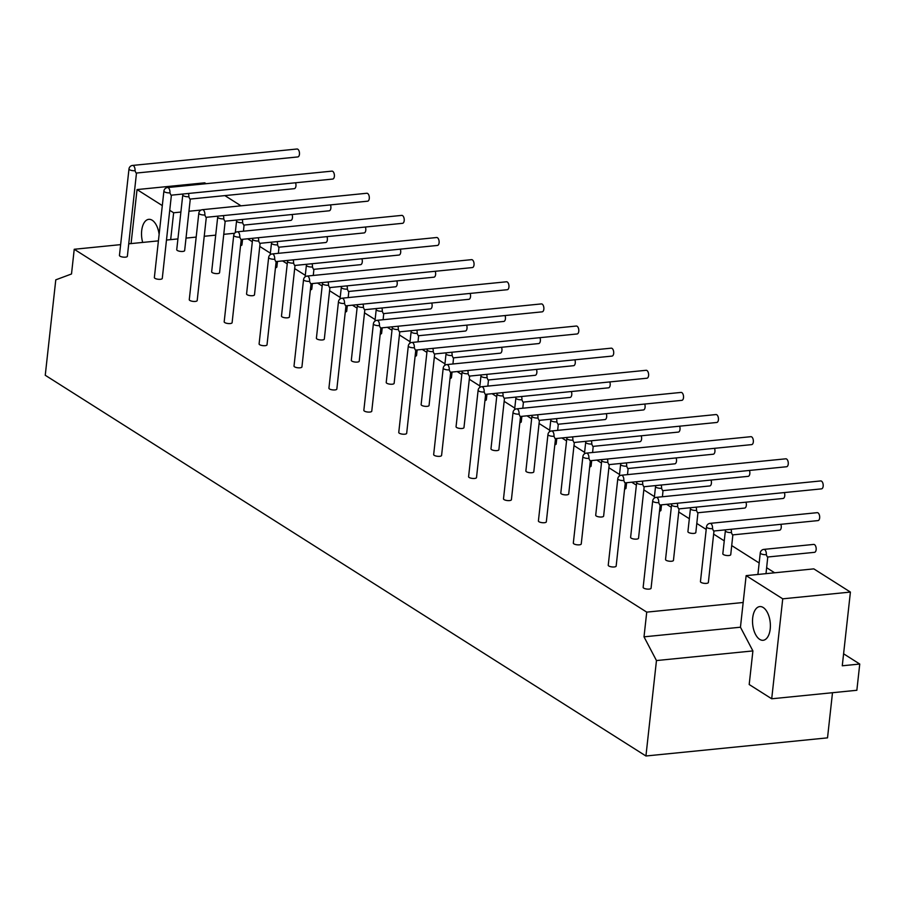 <?xml version="1.0" encoding="UTF-8"?>
<svg xmlns="http://www.w3.org/2000/svg" width="905" height="905" viewBox="0 0 905 905"><rect width="100%" height="100%" fill="white"/><g stroke="black" fill="none" stroke-linecap="round" stroke-linejoin="round"><path stroke-width="1.36" d="M625.344 482.84L786.581 466.742A3.982 2.07 -95.7 0 0 788.244 462.568A3.982 2.07 -95.7 0 0 785.789 458.812L621.35 475.238A3.982 2.07 84.3 0 1 623.805 480.51L624.71 482.614M623.805 480.51A3.982 1.29 -173.7 0 1 619.744 480.114A3.982 1.29 -173.7 0 1 617.787 478.756L608.239 565.218A3.982 1.29 -173.7 0 0 610.196 566.575A3.982 1.29 -173.7 0 0 614.257 566.96A3.982 1.29 -173.7 0 0 616.158 566.089L625.276 482.851M731.002 529.289A3.982 2.07 84.3 0 1 731.387 532.536L732.292 534.629M731.387 532.536A3.982 1.29 -173.7 0 1 727.326 532.14A3.982 1.29 -173.7 0 1 725.369 530.783L722.824 553.781A3.982 1.29 -173.7 0 0 724.781 555.127A3.982 1.29 -173.7 0 0 728.853 555.523A3.982 1.29 -173.7 0 0 730.742 554.652L732.858 534.878M679.135 508.859L783.074 498.474A3.982 2.07 -95.7 0 0 784.364 492.58M677.212 503.282A3.982 2.07 84.3 0 1 677.596 506.517L678.501 508.621M677.596 506.517A3.982 1.29 -173.7 0 1 673.535 506.133A3.982 1.29 -173.7 0 1 671.578 504.775L665.537 559.494A3.982 1.29 -173.7 0 0 667.494 560.851A3.982 1.29 -173.7 0 0 671.555 561.247A3.982 1.29 -173.7 0 0 673.456 560.376L679.067 508.87M732.926 534.866L779.567 530.206A3.982 2.07 -95.7 0 0 780.857 524.312M590.433 460.713L751.67 444.615A3.982 2.07 -95.7 0 0 753.333 440.441A3.982 2.07 -95.7 0 0 750.879 436.685L586.429 453.111A3.982 2.07 84.3 0 1 588.895 458.371L589.8 460.475M588.895 458.371A3.982 1.29 -173.7 0 1 584.822 457.987A3.982 1.29 -173.7 0 1 582.865 456.629L573.318 543.091A3.982 1.29 -173.7 0 0 575.286 544.448A3.982 1.29 -173.7 0 0 579.347 544.833A3.982 1.29 -173.7 0 0 581.248 543.962L590.365 460.724M696.092 507.162A3.982 2.07 84.3 0 1 696.477 510.397L697.382 512.502M696.477 510.397A3.982 1.29 -173.7 0 1 692.404 510.013A3.982 1.29 -173.7 0 1 690.447 508.655L687.913 531.642A3.982 1.29 -173.7 0 0 689.87 533A3.982 1.29 -173.7 0 0 693.931 533.396A3.982 1.29 -173.7 0 0 695.832 532.525L697.947 512.75M644.224 486.72L748.164 476.347A3.982 2.07 -95.7 0 0 749.442 470.453M642.301 481.155A3.982 2.07 84.3 0 1 642.686 484.39L643.591 486.494M642.686 484.39A3.982 1.29 -173.7 0 1 638.613 483.994A3.982 1.29 -173.7 0 1 636.656 482.648L630.615 537.366A3.982 1.29 -173.7 0 0 632.572 538.724A3.982 1.29 -173.7 0 0 636.645 539.109A3.982 1.29 -173.7 0 0 638.534 538.249L644.156 486.743M698.015 512.739L744.657 508.078A3.982 2.07 -95.7 0 0 745.946 502.185M555.523 438.586L716.749 422.477A3.982 2.07 -95.7 0 0 718.423 418.314A3.982 2.07 -95.7 0 0 715.957 414.558L551.518 430.972A3.982 2.07 84.3 0 1 553.973 436.244L554.878 438.348M661.182 485.035A3.982 2.07 84.3 0 1 661.555 488.27L662.471 490.374M662.426 496.743L663.026 490.623M661.532 504.843L660.922 510.397A3.982 1.29 -173.7 0 1 659.575 511.178M609.314 464.593L713.253 454.22A3.982 2.07 -95.7 0 0 714.531 448.314M607.379 459.016A3.982 2.07 84.3 0 1 607.764 462.263L608.68 464.367M607.764 462.263A3.982 1.29 -173.7 0 1 603.703 461.867A3.982 1.29 -173.7 0 1 601.746 460.521L595.705 515.239A3.982 1.29 -173.7 0 0 597.662 516.597A3.982 1.29 -173.7 0 0 601.723 516.981A3.982 1.29 -173.7 0 0 603.624 516.11L609.235 464.604M663.105 490.612L709.746 485.951A3.982 2.07 -95.7 0 0 711.025 480.057M555.523 438.506L546.326 521.834A3.982 1.29 -173.7 0 1 544.425 522.705A3.982 1.29 -173.7 0 1 540.364 522.321A3.982 1.29 -173.7 0 1 538.407 520.963L547.955 434.502A3.982 1.29 -173.7 0 0 549.912 435.859A3.982 1.29 -173.7 0 0 553.973 436.244M520.601 416.458L681.838 400.349A3.982 2.07 -95.7 0 0 683.513 396.186A3.982 2.07 -95.7 0 0 681.046 392.419L516.608 408.845A3.982 2.07 84.3 0 1 519.063 414.117L519.968 416.221M519.063 414.117A3.982 1.29 -173.7 0 1 515.002 413.732A3.982 1.29 -173.7 0 1 513.044 412.375L503.497 498.836A3.982 1.29 -173.7 0 0 505.454 500.182A3.982 1.29 -173.7 0 0 509.515 500.578A3.982 1.29 -173.7 0 0 511.416 499.707L520.533 416.47M626.26 462.908A3.982 2.07 84.3 0 1 626.645 466.143L627.55 468.247M627.516 474.616L628.115 468.496M626.622 482.716L626 488.259A3.982 1.29 -173.7 0 1 624.665 489.051M574.392 442.466L678.331 432.092A3.982 2.07 -95.7 0 0 679.621 426.187M572.469 436.889A3.982 2.07 84.3 0 1 572.854 440.135L573.759 442.24M572.854 440.135A3.982 1.29 -173.7 0 1 568.793 439.74A3.982 1.29 -173.7 0 1 566.835 438.382L560.795 493.112A3.982 1.29 -173.7 0 0 562.752 494.469A3.982 1.29 -173.7 0 0 566.813 494.854A3.982 1.29 -173.7 0 0 568.713 493.983L574.324 442.477M628.194 468.485L674.836 463.824A3.982 2.07 -95.7 0 0 676.114 457.93M485.691 394.331L646.928 378.222A3.982 2.07 -95.7 0 0 648.591 374.048A3.982 2.07 -95.7 0 0 646.136 370.292L481.686 386.718A3.982 2.07 84.3 0 1 484.152 391.989L485.057 394.094M484.152 391.989A3.982 1.29 -173.7 0 1 480.08 391.605A3.982 1.29 -173.7 0 1 478.123 390.247L468.586 476.709A3.982 1.29 -173.7 0 0 470.543 478.055A3.982 1.29 -173.7 0 0 474.605 478.451A3.982 1.29 -173.7 0 0 476.505 477.58L485.623 394.342M591.35 440.78A3.982 2.07 84.3 0 1 591.734 444.016L592.639 446.12M592.594 452.489L593.205 446.369M591.7 460.588L591.089 466.132A3.982 1.29 -173.7 0 1 589.743 466.923M539.482 420.339L643.421 409.954A3.982 2.07 -95.7 0 0 644.699 404.06M537.559 414.762A3.982 2.07 84.3 0 1 537.943 417.997L538.848 420.101M537.943 417.997A3.982 1.29 -173.7 0 1 533.882 417.612A3.982 1.29 -173.7 0 1 531.914 416.255L525.873 470.985A3.982 1.29 -173.7 0 0 527.83 472.342A3.982 1.29 -173.7 0 0 531.902 472.727A3.982 1.29 -173.7 0 0 533.792 471.856L539.414 420.35M593.273 446.346L639.914 441.697A3.982 2.07 -95.7 0 0 641.204 435.791M450.781 372.193L612.006 356.095A3.982 2.07 -95.7 0 0 613.681 351.921A3.982 2.07 -95.7 0 0 611.214 348.165L446.776 364.591A3.982 2.07 84.3 0 1 449.231 369.862L450.147 371.966M449.231 369.862A3.982 1.29 -173.7 0 1 445.17 369.466A3.982 1.29 -173.7 0 1 443.212 368.12L433.665 454.57A3.982 1.29 -173.7 0 0 435.622 455.928A3.982 1.29 -173.7 0 0 439.694 456.324A3.982 1.29 -173.7 0 0 441.583 455.453L450.701 372.215M556.439 418.642A3.982 2.07 84.3 0 1 556.813 421.888L557.729 423.993M557.684 430.361L558.283 424.23M556.79 438.461L556.179 444.004A3.982 1.29 -173.7 0 1 554.833 444.796M504.571 398.211L608.511 387.826A3.982 2.07 -95.7 0 0 609.789 381.933M502.648 392.634A3.982 2.07 84.3 0 1 503.022 395.87L503.938 397.974M503.022 395.87A3.982 1.29 -173.7 0 1 498.96 395.485A3.982 1.29 -173.7 0 1 497.003 394.127L490.963 448.857A3.982 1.29 -173.7 0 0 492.92 450.204A3.982 1.29 -173.7 0 0 496.981 450.6A3.982 1.29 -173.7 0 0 498.881 449.728L504.492 398.223M558.362 424.219L605.004 419.569A3.982 2.07 -95.7 0 0 606.282 413.664M415.87 350.065L577.096 333.968A3.982 2.07 -95.7 0 0 578.77 329.793A3.982 2.07 -95.7 0 0 576.304 326.038L411.865 342.463A3.982 2.07 84.3 0 1 414.32 347.735L415.225 349.839M414.32 347.735A3.982 1.29 -173.7 0 1 410.259 347.339A3.982 1.29 -173.7 0 1 408.302 345.993L398.754 432.443A3.982 1.29 -173.7 0 0 400.711 433.8A3.982 1.29 -173.7 0 0 404.773 434.196A3.982 1.29 -173.7 0 0 406.673 433.325L415.791 350.077M521.518 396.514A3.982 2.07 84.3 0 1 521.902 399.761L522.807 401.865M521.88 416.334L521.269 421.877A3.982 1.29 -173.7 0 1 519.923 422.669M469.661 376.084L573.589 365.699A3.982 2.07 -95.7 0 0 574.879 359.805M467.727 370.507A3.982 2.07 84.3 0 1 468.111 373.742L469.016 375.847M523.452 402.092L570.093 397.431A3.982 2.07 -95.7 0 0 571.372 391.537M469.661 376.005L463.971 427.601A3.982 1.29 -173.7 0 1 462.07 428.472A3.982 1.29 -173.7 0 1 458.009 428.076A3.982 1.29 -173.7 0 1 456.052 426.73L462.093 372A3.982 1.29 -173.7 0 0 464.05 373.358A3.982 1.29 -173.7 0 0 468.111 373.742M380.948 327.938L542.186 311.84A3.982 2.07 -95.7 0 0 543.848 307.666A3.982 2.07 -95.7 0 0 541.394 303.91L376.944 320.336A3.982 2.07 84.3 0 1 379.41 325.608L380.315 327.712M379.41 325.608A3.982 1.29 -173.7 0 1 375.349 325.212A3.982 1.29 -173.7 0 1 373.38 323.854L363.844 410.316A3.982 1.29 -173.7 0 0 365.801 411.673A3.982 1.29 -173.7 0 0 369.862 412.058A3.982 1.29 -173.7 0 0 371.763 411.187L380.881 327.949M486.607 374.387A3.982 2.07 84.3 0 1 486.992 377.634L487.897 379.727M487.852 386.107L488.462 379.976M486.958 394.195L486.347 399.75A3.982 1.29 -173.7 0 1 485.001 400.542M434.739 353.957L538.679 343.572A3.982 2.07 -95.7 0 0 539.968 337.678M432.816 348.38A3.982 2.07 84.3 0 1 433.201 351.615L434.106 353.719M433.201 351.615A3.982 1.29 -173.7 0 1 429.14 351.231A3.982 1.29 -173.7 0 1 427.183 349.873L421.13 404.592A3.982 1.29 -173.7 0 0 423.099 405.949A3.982 1.29 -173.7 0 0 427.16 406.345A3.982 1.29 -173.7 0 0 429.06 405.474L434.672 353.968M488.53 379.964L535.172 375.304A3.982 2.07 -95.7 0 0 536.461 369.41M346.038 305.811L507.264 289.713A3.982 2.07 -95.7 0 0 508.938 285.539A3.982 2.07 -95.7 0 0 506.472 281.783L342.033 298.209A3.982 2.07 84.3 0 1 344.488 303.469L345.405 305.573M344.488 303.469A3.982 1.29 -173.7 0 1 340.427 303.085A3.982 1.29 -173.7 0 1 338.47 301.727L328.922 388.188A3.982 1.29 -173.7 0 0 330.879 389.546A3.982 1.29 -173.7 0 0 334.952 389.931A3.982 1.29 -173.7 0 0 336.841 389.06L345.959 305.822M451.697 352.26A3.982 2.07 84.3 0 1 452.081 355.495L452.986 357.599M452.941 363.98L453.552 357.848M452.048 372.068L451.437 377.623A3.982 1.29 -173.7 0 1 450.09 378.414M399.829 331.818L503.768 321.445A3.982 2.07 -95.7 0 0 505.047 315.551M397.906 326.252A3.982 2.07 84.3 0 1 398.291 329.488L399.196 331.592M398.291 329.488A3.982 1.29 -173.7 0 1 394.218 329.092A3.982 1.29 -173.7 0 1 392.261 327.746L386.22 382.464A3.982 1.29 -173.7 0 0 388.177 383.822A3.982 1.29 -173.7 0 0 392.238 384.206A3.982 1.29 -173.7 0 0 394.139 383.347L399.761 331.841M453.62 357.837L500.261 353.176A3.982 2.07 -95.7 0 0 501.551 347.282M311.128 283.684L472.353 267.575A3.982 2.07 -95.7 0 0 474.028 263.412A3.982 2.07 -95.7 0 0 471.562 259.656L307.123 276.07A3.982 2.07 84.3 0 1 309.578 281.342L310.483 283.446M309.578 281.342A3.982 1.29 -173.7 0 1 305.517 280.957A3.982 1.29 -173.7 0 1 303.56 279.6L294.012 366.061A3.982 1.29 -173.7 0 0 295.969 367.419A3.982 1.29 -173.7 0 0 300.03 367.803A3.982 1.29 -173.7 0 0 301.931 366.932L311.048 283.695M416.775 330.133A3.982 2.07 84.3 0 1 417.16 333.368L418.076 335.472M418.031 341.841L418.63 335.721M417.137 349.941L416.526 355.495A3.982 1.29 -173.7 0 1 415.18 356.276M364.919 309.691L468.847 299.317A3.982 2.07 -95.7 0 0 470.136 293.412M362.984 304.114A3.982 2.07 84.3 0 1 363.369 307.361L364.274 309.465M363.369 307.361A3.982 1.29 -173.7 0 1 359.308 306.965A3.982 1.29 -173.7 0 1 357.351 305.619L351.31 360.337A3.982 1.29 -173.7 0 0 353.267 361.695A3.982 1.29 -173.7 0 0 357.328 362.079A3.982 1.29 -173.7 0 0 359.228 361.208L364.839 309.702M418.71 335.71L465.351 331.049A3.982 2.07 -95.7 0 0 466.629 325.155M276.206 261.556L437.443 245.447A3.982 2.07 -95.7 0 0 439.106 241.284A3.982 2.07 -95.7 0 0 436.651 237.517L272.213 253.943A3.982 2.07 84.3 0 1 274.668 259.215L275.572 261.319M274.668 259.215A3.982 1.29 -173.7 0 1 270.606 258.83A3.982 1.29 -173.7 0 1 268.649 257.473L259.101 343.934A3.982 1.29 -173.7 0 0 261.059 345.28A3.982 1.29 -173.7 0 0 265.12 345.676A3.982 1.29 -173.7 0 0 267.02 344.805L276.138 261.568M381.865 308.005A3.982 2.07 84.3 0 1 382.249 311.241L383.154 313.345M383.12 319.714L383.72 313.594M382.227 327.814L381.605 333.357A3.982 1.29 -173.7 0 1 380.27 334.149M329.997 287.564L433.936 277.19A3.982 2.07 -95.7 0 0 435.226 271.285M328.074 281.987A3.982 2.07 84.3 0 1 328.458 285.233L329.363 287.338M328.458 285.233A3.982 1.29 -173.7 0 1 324.397 284.837A3.982 1.29 -173.7 0 1 322.44 283.48L316.399 338.21A3.982 1.29 -173.7 0 0 318.356 339.567A3.982 1.29 -173.7 0 0 322.418 339.952A3.982 1.29 -173.7 0 0 324.318 339.081L329.929 287.575M383.788 313.583L430.429 308.922A3.982 2.07 -95.7 0 0 431.719 303.028M241.296 239.429L402.533 223.32A3.982 2.07 -95.7 0 0 404.196 219.146A3.982 2.07 -95.7 0 0 401.741 215.39L237.291 231.816A3.982 2.07 84.3 0 1 239.757 237.087L240.662 239.192M239.757 237.087A3.982 1.29 -173.7 0 1 235.685 236.703A3.982 1.29 -173.7 0 1 233.728 235.345L224.18 321.807A3.982 1.29 -173.7 0 0 226.148 323.153A3.982 1.29 -173.7 0 0 230.209 323.549A3.982 1.29 -173.7 0 0 232.11 322.678L241.228 239.44M346.954 285.878A3.982 2.07 84.3 0 1 347.339 289.114L348.244 291.218M348.199 297.587L348.81 291.467M347.305 305.686L346.694 311.23A3.982 1.29 -173.7 0 1 345.348 312.021M295.087 265.437L399.026 255.052A3.982 2.07 -95.7 0 0 400.304 249.158M293.163 259.859A3.982 2.07 84.3 0 1 293.548 263.095L294.453 265.199M293.548 263.095A3.982 1.29 -173.7 0 1 289.476 262.71A3.982 1.29 -173.7 0 1 287.519 261.353L281.478 316.083A3.982 1.29 -173.7 0 0 283.435 317.44A3.982 1.29 -173.7 0 0 287.507 317.825A3.982 1.29 -173.7 0 0 289.396 316.954L295.019 265.448M348.877 291.444L395.519 286.795A3.982 2.07 -95.7 0 0 396.809 280.889M206.385 217.291L367.611 201.193A3.982 2.07 -95.7 0 0 369.285 197.019A3.982 2.07 -95.7 0 0 366.819 193.263L202.381 209.689A3.982 2.07 84.3 0 1 204.835 214.96L205.74 217.064M204.835 214.96A3.982 1.29 -173.7 0 1 200.774 214.564A3.982 1.29 -173.7 0 1 198.817 213.218L189.269 299.668A3.982 1.29 -173.7 0 0 191.227 301.026A3.982 1.29 -173.7 0 0 195.288 301.422A3.982 1.29 -173.7 0 0 197.188 300.551L206.306 217.313M312.044 263.74A3.982 2.07 84.3 0 1 312.417 266.986L313.334 269.09M313.288 275.459L313.888 269.328M312.395 283.559L311.784 289.102A3.982 1.29 -173.7 0 1 310.438 289.894M260.176 243.309L364.115 232.924A3.982 2.07 -95.7 0 0 365.394 227.031M258.242 237.732A3.982 2.07 84.3 0 1 258.626 240.968L259.543 243.072M258.626 240.968A3.982 1.29 -173.7 0 1 254.565 240.583A3.982 1.29 -173.7 0 1 252.608 239.225L246.567 293.955A3.982 1.29 -173.7 0 0 248.524 295.302A3.982 1.29 -173.7 0 0 252.586 295.697A3.982 1.29 -173.7 0 0 254.486 294.826L260.097 243.321M313.967 269.317L360.609 264.667A3.982 2.07 -95.7 0 0 361.887 258.762M171.464 195.163L332.701 179.066A3.982 2.07 -95.7 0 0 334.375 174.891A3.982 2.07 -95.7 0 0 331.909 171.136L167.47 187.561A3.982 2.07 84.3 0 1 169.925 192.833L170.83 194.937M169.925 192.833A3.982 1.29 -173.7 0 1 165.864 192.437A3.982 1.29 -173.7 0 1 163.907 191.091L154.359 277.541A3.982 1.29 -173.7 0 0 156.316 278.898A3.982 1.29 -173.7 0 0 160.377 279.294A3.982 1.29 -173.7 0 0 162.278 278.423L171.396 195.175M277.122 241.612A3.982 2.07 84.3 0 1 277.507 244.859L278.412 246.963M278.378 253.332L278.978 247.201M277.484 261.432L276.862 266.975A3.982 1.29 -173.7 0 1 275.527 267.767M225.255 221.182L329.194 210.797A3.982 2.07 -95.7 0 0 330.483 204.903M223.331 215.605A3.982 2.07 84.3 0 1 223.716 218.84L224.621 220.944M223.716 218.84A3.982 1.29 -173.7 0 1 219.655 218.456A3.982 1.29 -173.7 0 1 217.698 217.098L211.657 271.828A3.982 1.29 -173.7 0 0 213.614 273.174A3.982 1.29 -173.7 0 0 217.675 273.57A3.982 1.29 -173.7 0 0 219.576 272.699L225.187 221.193M279.057 247.189L325.698 242.529A3.982 2.07 -95.7 0 0 326.977 236.635M190.344 199.055L294.283 188.67A3.982 2.07 -95.7 0 0 295.562 182.776M767.847 556.994L814.489 552.333A3.982 2.07 -95.7 0 0 816.152 548.17A3.982 2.07 -95.7 0 0 813.697 544.414L763.843 549.392A3.982 2.07 84.3 0 1 766.297 554.663L767.214 556.767M766.003 573.646L767.768 557.005M660.265 504.967L821.491 488.87A3.982 2.07 -95.7 0 0 823.165 484.695A3.982 2.07 -95.7 0 0 820.699 480.94L656.261 497.365A3.982 2.07 84.3 0 1 658.716 502.637L659.621 504.741M658.716 502.637A3.982 1.29 -173.7 0 1 654.654 502.241A3.982 1.29 -173.7 0 1 652.697 500.895L643.15 587.345A3.982 1.29 -173.7 0 0 645.107 588.702A3.982 1.29 -173.7 0 0 649.168 589.098A3.982 1.29 -173.7 0 0 651.068 588.227L660.186 504.979M714.056 530.986L817.984 520.601A3.982 2.07 -95.7 0 0 819.659 516.427A3.982 2.07 -95.7 0 0 817.192 512.671L710.052 523.373A3.982 2.07 84.3 0 1 712.507 528.644L713.412 530.749M712.507 528.644A3.982 1.29 -173.7 0 1 708.445 528.26A3.982 1.29 -173.7 0 1 706.488 526.902L700.447 581.632A3.982 1.29 -173.7 0 0 702.404 582.978A3.982 1.29 -173.7 0 0 706.466 583.374A3.982 1.29 -173.7 0 0 708.366 582.503L713.977 530.997M244.135 225.062L290.777 220.401A3.982 2.07 -95.7 0 0 292.066 214.508M242.212 219.485A3.982 2.07 84.3 0 1 242.597 222.732L243.502 224.825M243.456 231.205L244.067 225.074M242.563 239.293L241.952 244.848A3.982 1.29 -173.7 0 1 240.606 245.64M136.553 173.036L297.79 156.938A3.982 2.07 -95.7 0 0 299.453 152.764A3.982 2.07 -95.7 0 0 296.998 149.008L132.549 165.434A3.982 2.07 84.3 0 1 135.015 170.706L135.92 172.81M135.015 170.706A3.982 1.29 -173.7 0 1 130.942 170.31A3.982 1.29 -173.7 0 1 128.985 168.952L119.449 255.414A3.982 1.29 -173.7 0 0 121.406 256.771A3.982 1.29 -173.7 0 0 125.467 257.156A3.982 1.29 -173.7 0 0 127.367 256.285L136.485 173.047M770.212 628.998A16.935 8.824 84.3 0 1 763.13 640.288A16.935 8.824 84.3 0 1 752.677 624.314A16.935 8.824 84.3 0 1 759.77 606.588A16.935 8.824 84.3 0 1 770.212 628.998M142.685 242.427A16.935 8.824 84.3 0 1 148.771 219.338A16.935 8.824 84.3 0 1 159.122 234.35M74.233 249.271L646.736 612.131L644.009 636.837L656.464 660.559L645.932 755.992L45.25 375.27L55.782 279.837L71.506 273.977L74.233 249.271L120.637 244.633M843.596 653.795L859.75 664.044L856.854 690.277L771.705 698.784L782.735 598.827L850.406 592.074L813.81 568.872L746.139 575.637L782.735 598.827M645.932 755.992L827.521 737.858L832.498 692.71M656.464 660.559L752.903 650.921L740.448 627.21L743.175 602.492L646.736 612.131M644.009 636.837L740.448 627.21M771.705 698.784L749.193 684.519L752.903 650.921M859.75 664.044L842.272 665.786L850.406 592.074M206.102 183.704L204.711 182.821L137.04 189.575L131.078 243.592M169.789 210.345L173.636 212.777L180.898 212.053M188.998 211.238L201.125 210.028M241.013 205.831L224.881 195.604M137.04 189.575L162.3 205.593M177.934 238.909L170.672 239.633L173.636 212.777M234.61 233.252L223.807 234.327M215.707 235.142L204.281 236.273M196.181 237.087L186.034 238.106M128.736 243.818L158.409 240.866M166.509 240.051L170.672 239.633M746.139 575.637L743.175 602.492M774.635 572.786L766.659 567.729M759.171 562.989L731.749 545.602M724.249 540.851L713.706 534.165M706.205 529.425L696.827 523.475M689.339 518.723L678.784 512.038M671.295 507.286L666.634 504.334M654.428 496.596L643.874 489.91M636.385 485.159L631.713 482.207M619.518 474.469L608.963 467.783M601.463 463.032L596.802 460.079M584.596 452.342L574.042 445.656M566.553 440.905L561.892 437.952M549.686 430.214L539.131 423.529M531.642 418.777L526.981 415.825M514.775 408.087L504.221 401.39M496.732 396.65L492.06 393.686M479.854 385.949L469.31 379.263M461.81 374.523L457.149 371.559M444.943 363.821L434.389 357.136M426.9 352.384L422.239 349.432M410.033 341.694L399.478 335.008M391.989 330.257L387.317 327.305M375.111 319.567L364.568 312.881M357.068 308.13L352.407 305.177M340.201 297.44L329.646 290.754M322.157 286.003L317.497 283.05M305.29 275.312L294.736 268.627M287.247 263.875L282.575 260.923M270.38 253.185L259.826 246.488M252.325 241.748L247.665 238.784M190.276 199.066L184.654 250.572A3.982 1.29 -173.7 0 1 182.765 251.443A3.982 1.29 -173.7 0 1 178.692 251.047A3.982 1.29 -173.7 0 1 176.735 249.69L182.776 194.971A3.982 1.29 -173.7 0 0 184.744 196.328A3.982 1.29 -173.7 0 0 188.806 196.713L189.711 198.817M661.555 488.27A3.982 1.29 -173.7 0 1 657.494 487.885A3.982 1.29 -173.7 0 1 655.537 486.528A3.982 3.982 0 0 1 655.763 485.578M626.645 466.143A3.982 1.29 -173.7 0 1 622.583 465.758A3.982 1.29 -173.7 0 1 620.626 464.401A3.982 3.982 0 0 1 620.853 463.439M591.734 444.016A3.982 1.29 -173.7 0 1 587.673 443.62A3.982 1.29 -173.7 0 1 585.705 442.274A3.982 3.982 0 0 1 585.942 441.312M556.813 421.888A3.982 1.29 -173.7 0 1 552.751 421.492A3.982 1.29 -173.7 0 1 550.794 420.146A3.982 3.982 0 0 1 551.021 419.185M521.902 399.761A3.982 1.29 -173.7 0 1 517.841 399.365A3.982 1.29 -173.7 0 1 515.884 398.008A3.982 3.982 0 0 1 516.11 397.057M486.992 377.634A3.982 1.29 -173.7 0 1 482.931 377.238A3.982 1.29 -173.7 0 1 480.974 375.88A3.982 3.982 0 0 1 481.2 374.93M452.081 355.495A3.982 1.29 -173.7 0 1 448.009 355.111A3.982 1.29 -173.7 0 1 446.052 353.753A3.982 3.982 0 0 1 446.278 352.803M417.16 333.368A3.982 1.29 -173.7 0 1 413.099 332.983A3.982 1.29 -173.7 0 1 411.142 331.626A3.982 3.982 0 0 1 411.368 330.676M382.249 311.241A3.982 1.29 -173.7 0 1 378.188 310.856A3.982 1.29 -173.7 0 1 376.231 309.499A3.982 3.982 0 0 1 376.457 308.537M347.339 289.114A3.982 1.29 -173.7 0 1 343.267 288.718A3.982 1.29 -173.7 0 1 341.309 287.371A3.982 3.982 0 0 1 341.536 286.41M312.417 266.986A3.982 1.29 -173.7 0 1 308.356 266.59A3.982 1.29 -173.7 0 1 306.399 265.244A3.982 3.982 0 0 1 306.625 264.283M277.507 244.859A3.982 1.29 -173.7 0 1 273.446 244.463A3.982 1.29 -173.7 0 1 271.489 243.106A3.982 3.982 0 0 1 271.715 242.155M766.297 554.663A3.982 1.29 -173.7 0 1 762.236 554.267A3.982 1.29 -173.7 0 1 760.279 552.91A3.982 3.982 0 0 1 763.843 549.392M242.597 222.732A3.982 1.29 -173.7 0 1 238.535 222.336A3.982 1.29 -173.7 0 1 236.567 220.978A3.982 3.982 0 0 1 236.805 220.028M188.421 193.478A3.982 2.07 84.3 0 1 188.806 196.713M725.595 529.832A3.982 3.982 0 0 0 725.369 530.783M671.804 503.814A3.982 3.982 0 0 0 671.578 504.775M621.35 475.238A3.982 3.982 0 0 0 617.787 478.756M690.673 507.705A3.982 3.982 0 0 0 690.447 508.655M636.882 481.686A3.982 3.982 0 0 0 636.656 482.648M586.429 453.111A3.982 3.982 0 0 0 582.865 456.629M654.258 498.146L655.537 486.528M601.972 459.559A3.982 3.982 0 0 0 601.746 460.521M551.518 430.972A3.982 3.982 0 0 0 547.955 434.502M619.337 476.019L620.626 464.401M567.062 437.432A3.982 3.982 0 0 0 566.835 438.382M516.608 408.845A3.982 3.982 0 0 0 513.044 412.375M584.426 453.891L585.705 442.274M532.14 415.305A3.982 3.982 0 0 0 531.914 416.255M481.686 386.718A3.982 3.982 0 0 0 478.123 390.247M549.516 431.764L550.794 420.146M497.23 393.177A3.982 3.982 0 0 0 497.003 394.127M446.776 364.591A3.982 3.982 0 0 0 443.212 368.12M522.773 408.234L523.452 402.024M514.594 409.637L515.884 398.008M462.319 371.05A3.982 3.982 0 0 0 462.093 372M411.865 342.463A3.982 3.982 0 0 0 408.302 345.993M479.684 387.498L480.974 375.88M427.409 348.911A3.982 3.982 0 0 0 427.183 349.873M376.944 320.336A3.982 3.982 0 0 0 373.38 323.854M444.774 365.371L446.052 353.753M392.487 326.784A3.982 3.982 0 0 0 392.261 327.746M342.033 298.209A3.982 3.982 0 0 0 338.47 301.727M409.863 343.244L411.142 331.626M357.577 304.657A3.982 3.982 0 0 0 357.351 305.619M307.123 276.07A3.982 3.982 0 0 0 303.56 279.6M374.942 321.117L376.231 309.499M322.666 282.53A3.982 3.982 0 0 0 322.44 283.48M272.213 253.943A3.982 3.982 0 0 0 268.649 257.473M340.031 298.989L341.309 287.371M287.745 260.402A3.982 3.982 0 0 0 287.519 261.353M237.291 231.816A3.982 3.982 0 0 0 233.728 235.345M305.121 276.862L306.399 265.244M252.834 238.275A3.982 3.982 0 0 0 252.608 239.225M202.381 209.689A3.982 3.982 0 0 0 198.817 213.218M270.199 254.735L271.489 243.106M217.924 216.148A3.982 3.982 0 0 0 217.698 217.098M167.47 187.561A3.982 3.982 0 0 0 163.907 191.091M757.904 574.46L760.279 552.91M656.261 497.365A3.982 3.982 0 0 0 652.697 500.895M710.052 523.373A3.982 3.982 0 0 0 706.488 526.902M235.289 232.596L236.567 220.978M132.549 165.434A3.982 3.982 0 0 0 128.985 168.952M183.002 194.009A3.982 3.982 0 0 0 182.776 194.971"/></g></svg>
